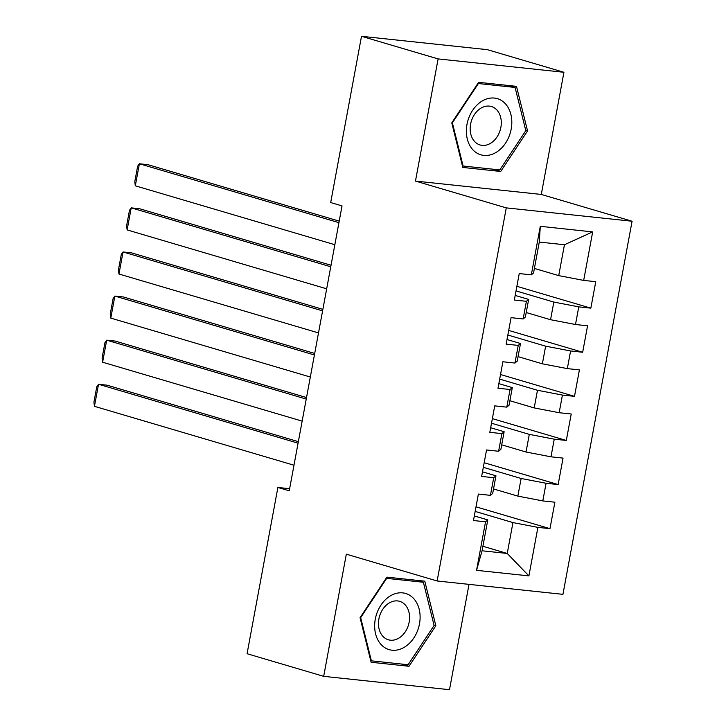 <?xml version="1.0" encoding="UTF-8"?>
<svg xmlns="http://www.w3.org/2000/svg" width="726" height="726" viewBox="0 0 726 726"><rect width="100%" height="100%" fill="white"/><g stroke="black" fill="none" stroke-linecap="round" stroke-linejoin="round"><path stroke-width="1.09" d="M563.93 72.282L438.114 58.915L415.472 181.073L541.287 194.441L563.93 72.282L487.309 49.658L361.503 36.3L330.684 202.563L342.037 205.912L289.238 490.812L277.886 487.464L247.067 653.718L323.687 676.342L449.494 689.7L469.014 584.366M541.287 194.441L632.083 221.239L562.94 594.34L437.125 580.981L506.276 207.881L632.083 221.239M482.899 546.27L507.229 553.457L528.909 575.89L537.902 527.375L549.972 528.655L554.882 502.201L542.803 500.913L546.079 483.271L558.149 484.56L563.049 458.097L550.98 456.817L554.247 439.176L566.316 440.455L571.226 413.992L559.156 412.713L562.423 395.071L574.493 396.351L579.402 369.897L567.324 368.608L570.6 350.967L582.669 352.255L587.57 325.793L575.5 324.513L578.767 306.871L590.846 308.151L595.747 281.688L583.677 280.408L558.721 275.617L564.447 244.744L539.282 242.067L533.565 272.94L531.314 274.845L540.298 226.331L592.67 231.893L583.677 280.408M528.909 575.89L476.546 570.327L485.54 521.812L487.79 519.907L474.323 515.932M531.314 274.845L519.244 273.566L514.335 300.029L526.404 301.308L523.137 318.95L511.068 317.661L506.158 344.124L518.237 345.413L514.961 363.045L502.891 361.766L497.991 388.228L510.06 389.508L506.793 407.15L494.724 405.87L489.814 432.333L501.884 433.613L498.617 451.254L486.547 449.975L481.637 476.428L493.716 477.717L490.44 495.35L478.37 494.07L473.47 520.533L485.54 521.812M516.023 290.917L553.82 302.07L550.553 319.712L526.223 312.534M578.767 306.871L553.82 302.07M575.5 324.513L550.553 319.712M540.298 226.331L539.282 242.067M507.855 335.022L545.643 346.175L542.376 363.817L518.046 356.638M570.6 350.967L545.643 346.175M567.324 368.608L542.376 363.817M526.404 301.308L528.655 299.402L515.188 295.428M528.655 299.402L525.388 317.044L523.137 318.95M499.679 379.117L537.476 390.279L534.2 407.921L509.879 400.734M562.423 395.071L537.476 390.279M559.156 412.713L534.2 407.921M518.237 345.413L520.488 343.507L507.011 339.523M520.488 343.507L517.211 361.14L514.961 363.045M491.502 423.222L529.299 434.375L526.032 452.017L501.702 444.838M554.247 439.176L529.299 434.375M550.98 456.817L526.032 452.017M510.06 389.508L512.311 387.602L498.844 383.627M512.311 387.602L509.044 405.244L506.793 407.15M483.325 467.326L521.123 478.479L517.856 496.121L493.526 488.943M546.079 483.271L521.123 478.479M542.803 500.913L517.856 496.121M501.884 433.613L504.134 431.707L490.667 427.732M504.134 431.707L500.867 449.349L498.617 451.254M475.158 511.422L512.955 522.584L507.229 553.457L482.064 550.78L487.79 519.907M537.902 527.375L512.955 522.584M493.716 477.717L495.967 475.811L482.491 471.827M495.967 475.811L492.691 493.444L490.44 495.35M438.114 58.915L361.503 36.3M437.125 580.981L346.329 554.174L323.687 676.342M415.472 181.073L506.276 207.881M289.629 488.707L277.886 487.464M534.4 268.429L558.721 275.617M476.546 570.327L482.064 550.78M564.447 244.744L592.67 231.893M386.894 577.152L360.06 617.69L371.122 662.266L409.01 666.287L435.836 625.739L424.783 581.172L386.894 577.152M462.825 167.443L500.713 171.472L527.548 130.925L516.495 86.349L478.606 82.328L451.772 122.876L462.825 167.443M549.972 528.655L476.011 506.821M558.149 484.56L484.178 462.725M566.316 440.455L492.355 418.621M574.493 396.351L500.532 374.516M582.669 352.255L508.699 330.421M590.846 308.151L516.876 286.316M434.03 625.213L435.836 625.739M401.296 664.009L409.01 666.287M493.008 169.194L500.713 171.472M525.742 130.39L527.548 130.925M293.976 465.221L94.444 406.324L98.527 384.272L107.031 385.17L298.35 441.653M298.068 443.169L98.527 384.272L96.776 386.758L93.917 402.195L94.444 406.324M302.152 421.125L102.611 362.22L106.704 340.167L115.198 341.075L306.517 397.549M306.236 399.073L106.704 340.167L104.952 342.663L102.085 358.1L102.611 362.22M310.329 377.021L110.788 318.115L114.871 296.072L123.375 296.97L314.694 353.444M314.412 354.969L114.871 296.072L113.12 298.558L110.261 313.995L110.788 318.115M390.933 595.547A29.276 22.07 106.4 0 0 375.587 633.852A29.276 22.07 106.4 0 0 403.828 647.547A29.276 22.07 106.4 0 0 419.183 609.25A29.276 22.07 106.4 0 0 390.933 595.547M389.608 602.762A20.038 15.11 106.4 0 0 378.473 622.745A20.038 15.11 106.4 0 0 388.346 639.778A20.038 15.11 106.4 0 0 398.438 638.363A20.038 15.11 106.4 0 0 409.573 618.37A20.038 15.11 106.4 0 0 399.699 601.337A20.038 15.11 106.4 0 0 389.608 602.762M434.094 625.449L408.094 664.735L371.385 660.832L360.677 617.654L386.668 578.368L423.385 582.261L434.094 625.449M370.714 660.642L371.385 660.832M360.187 617.508L360.677 617.654M386.187 578.223L386.668 578.368M416.806 580.328L423.385 582.261M482.645 100.733A29.276 22.07 106.4 0 0 467.299 139.029A29.276 22.07 106.4 0 0 495.54 152.732A29.276 22.07 106.4 0 0 510.886 114.427A29.276 22.07 106.4 0 0 482.645 100.733M481.32 107.938A20.038 15.11 106.4 0 0 470.185 127.93A20.038 15.11 106.4 0 0 480.058 144.964A20.038 15.11 106.4 0 0 490.15 143.539A20.038 15.11 106.4 0 0 501.285 123.547A20.038 15.11 106.4 0 0 491.411 106.522A20.038 15.11 106.4 0 0 481.32 107.938M525.805 130.626L499.806 169.911L463.097 166.018L452.38 122.83L478.38 83.544L515.088 87.447L525.805 130.626M462.426 165.818L463.097 166.018M451.899 122.685L452.38 122.83M477.889 83.399L478.38 83.544M508.518 85.505L515.088 87.447M318.496 332.916L118.964 274.02L123.048 251.967L131.551 252.866L322.87 309.349M322.589 310.864L123.048 251.967L121.296 254.454L118.438 269.89L118.964 274.02M326.673 288.821L127.132 229.915L131.224 207.863L139.719 208.77L331.038 265.244M330.757 266.769L131.224 207.863L129.473 210.358L126.605 225.786L127.132 229.915M334.849 244.716L135.308 185.811L139.392 163.767L147.895 164.666L339.214 221.14M338.933 222.664L139.392 163.767L137.641 166.254L134.782 181.691L135.308 185.811"/></g></svg>
